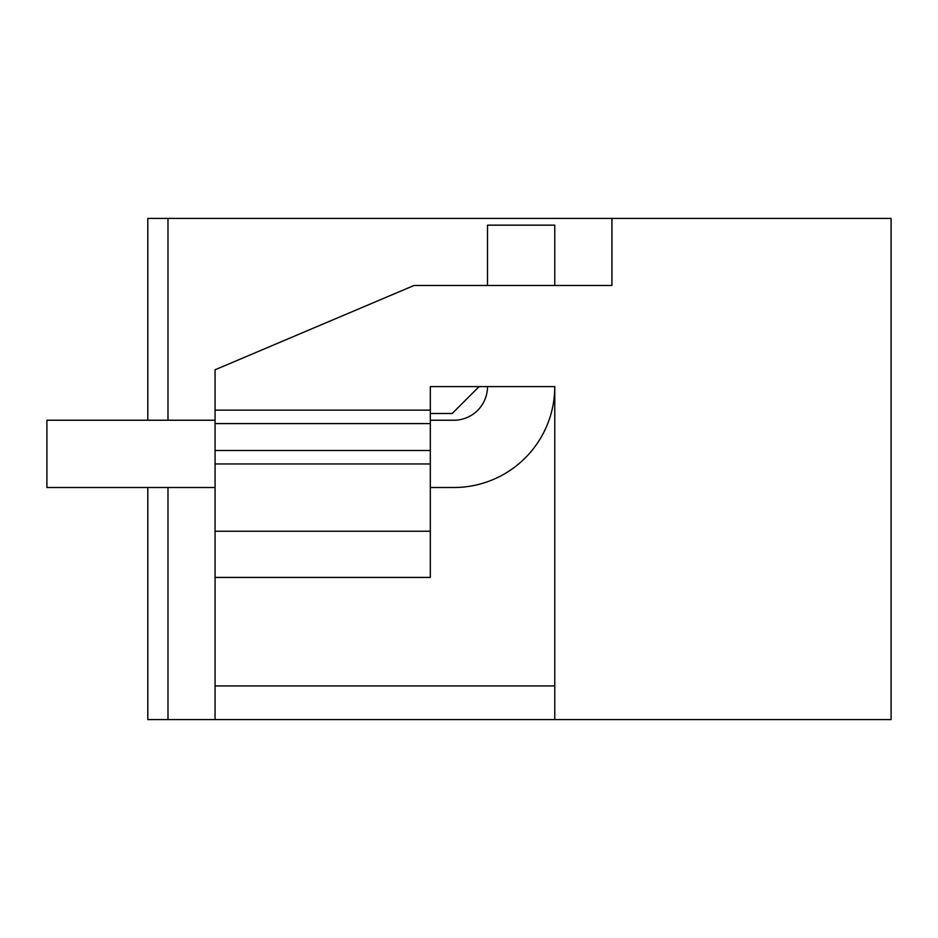 <?xml version="1.0" encoding="UTF-8"?>
<svg xmlns="http://www.w3.org/2000/svg" width="938" height="938" viewBox="0 0 938 938"><rect width="100%" height="100%" fill="white"/><g stroke="black" fill="none" stroke-linecap="round" stroke-linejoin="round"><path stroke-width="1.41" d="M215.072 719.575L215.072 369.783L414.033 285.48L611.939 285.48L611.939 218.425L891.1 218.425L891.1 719.575L147.805 719.575L147.805 487.502L46.9 487.502L215.072 487.502M554.768 719.575L554.768 386.597L430.319 386.597L430.319 410.141L215.072 410.141M430.319 487.502L453.863 487.502A100.905 100.905 0 0 0 554.768 386.597L554.768 685.936L215.072 685.936M414.033 285.48L487.502 285.48L487.502 225.155L554.768 225.155L554.768 285.48L611.939 285.48M611.939 218.425L167.984 218.425L167.984 420.236M167.984 487.502L167.984 719.575M167.984 218.425L147.805 218.425L147.805 420.236M215.072 423.589L430.319 423.589L430.319 410.141M430.319 423.589L430.319 577.421L215.072 577.421M430.319 420.236L453.863 420.236A33.639 33.639 0 0 0 487.502 386.597L479.095 386.597L452.186 413.506L430.319 413.506M215.072 531.225L430.319 531.225M215.072 463.958L430.319 463.958M215.072 420.236L46.9 420.236L46.9 487.502M215.072 450.498L430.319 450.498"/></g></svg>
